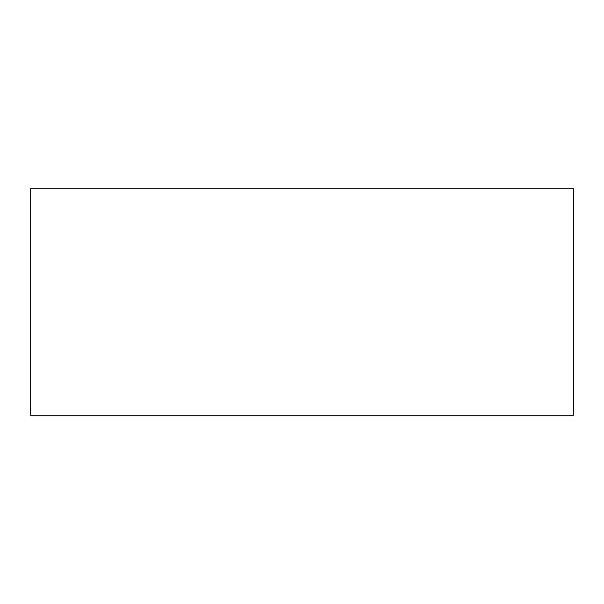 <?xml version="1.0" encoding="UTF-8"?>
<svg xmlns="http://www.w3.org/2000/svg" width="604" height="604" viewBox="0 0 604 604"><rect width="100%" height="100%" fill="white"/><g stroke="black" fill="none" stroke-linecap="round" stroke-linejoin="round"><path stroke-width="0.91" d="M573.8 188.75L30.2 188.75L30.2 415.25L573.8 415.25L573.8 188.75"/></g></svg>

